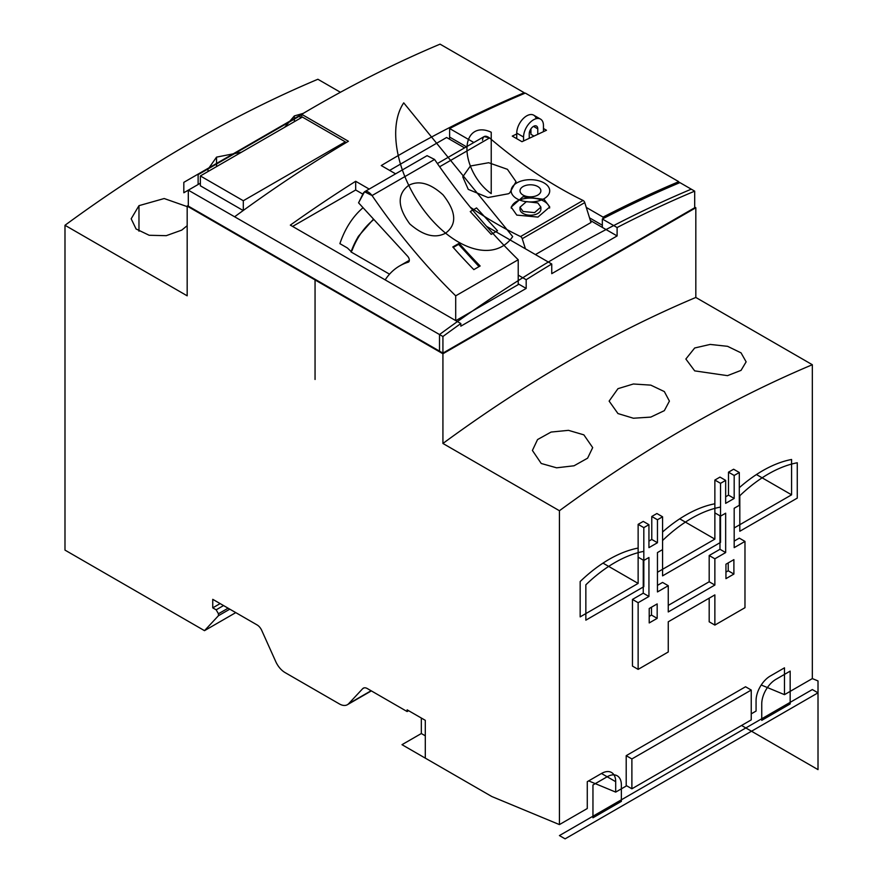 <?xml version="1.0" encoding="UTF-8"?>
<svg xmlns="http://www.w3.org/2000/svg" width="883" height="883" viewBox="0 0 883 883"><rect width="100%" height="100%" fill="white"/><g stroke="black" fill="none" stroke-linecap="round" stroke-linejoin="round"><path stroke-width="1.32" d="M549.634 208.057A19.294 11.137 0 0 0 544.083 201.313A19.294 11.137 0 0 0 523.895 198.719A19.294 11.137 0 0 0 511.235 208.167M540.893 207.273L540.893 209.194A10.453 6.038 180 0 1 534.436 214.768A10.453 6.038 180 0 1 523.056 213.454A10.453 6.038 180 0 1 519.999 209.194L519.999 207.339M537.824 202.958L526.434 201.611L519.988 207.218L523.056 211.49L534.568 212.615L540.893 207.13L537.824 202.958M437.394 163.554L484.149 136.567L489.546 137.936A424.37 245.01 -120 0 0 583.067 200.463A2.406 1.391 60 0 1 584.756 202.604L591.003 222.505L535.44 254.58M470.308 207.218A424.37 245.01 -120 0 0 520.551 236.556A2.406 1.391 60 0 1 522.239 238.697L525.418 248.796M544.083 199.348L549.734 206.964L537.935 217.075L516.798 215.099L511.158 207.119L522.946 196.754L544.083 199.348M508.442 193.752L488.023 197.538L468.255 189.37L462.747 176.821L470.385 166.015L488.663 162.726L507.427 169.315L516.014 181.666L509.679 192.991L508.442 193.752M526.18 288.432L460.827 326.169L526.18 288.432L518.222 283.84L526.18 288.432L526.18 279.712A1320.438 762.36 120 0 1 551.754 264.006L551.754 273.664L617.107 235.938L602.338 227.406L602.338 219.006L617.107 227.538L617.107 235.938L551.754 273.664M355.683 190L362.847 194.128L355.683 190L292.593 226.423L355.683 190L355.683 181.28A1320.438 762.36 120 0 0 290.33 225.121L460.827 323.553A1320.438 762.36 120 0 0 442.924 336.5L442.924 353.101L188.311 206.103L188.311 190.165L442.924 336.5M389.535 274.183L350.97 251.909L351.997 250.595A174.249 100.607 60 0 1 373.873 219.492M446.61 137.494L389.624 170.397L446.61 137.494L464.579 147.869L446.61 137.494M590.374 220.496L602.338 227.406L590.374 220.496M442.924 353.101L694.689 207.748L694.689 191.147A1320.438 762.36 120 0 0 617.107 227.538M460.827 323.553L460.827 326.169M694.689 191.147L679.91 182.615A1320.438 762.36 120 0 0 602.338 219.006M671.257 186.302L673.078 185.253M586.268 207.417L603.078 217.119L603.078 218.62L603.078 217.119A1320.438 762.36 -60 0 1 678.762 181.677L678.762 183.101L678.762 181.677L525.319 93.09A1320.438 762.36 -60 0 0 449.635 128.532L473.851 142.516M449.624 139.238L449.635 128.532M543.453 128.51L546.489 130.254L521.974 141.699L512.261 136.092L516.743 133.951M188.311 205.452L187.174 206.103L442.924 353.763L442.924 443.465L559.425 510.727L559.425 824.59L587.272 808.519L587.272 781.687L601.478 773.486A20.088 11.6 120 0 1 611.533 772.493A20.088 11.6 120 0 1 615.694 781.687L601.478 773.486M694.689 207.097L695.826 207.748L442.924 353.763M187.174 206.103L187.174 295.816L64.989 225.275L64.989 550.109L204.503 630.661L218.432 615.727L218.432 613.762L216.158 609.822L212.748 607.857L212.748 599.325L257.085 624.921A8.035 4.636 60 0 1 261.732 630.407L275.75 661.599A16.071 9.283 60 0 0 285.054 672.57L339.359 703.917A16.071 9.283 60 0 0 347.394 704.711L371.346 690.892M317.891 79.26A1332.337 769.225 120 0 0 64.989 225.275A1332.337 769.225 120 0 1 317.891 79.26L340.419 92.273M284.624 127.307L294.348 115.927L303.244 113.377M208.101 171.49L207.902 169.47L216.545 157.13L241.489 152.207M187.174 225.695L181.732 230.121L166.247 235.673L149.172 235.275L136.081 228.984L131.181 218.796L138.973 205.662L164.183 198.532L187.174 206.611M442.924 443.465A1332.337 769.225 120 0 1 695.826 297.461L812.327 364.723A1332.337 769.225 120 0 0 559.425 510.727M694.689 370.871L685.859 359.017L694.689 347.99L710.164 344.425L727.581 346.324L741.058 352.869L746.135 361.853L741.047 370.374L727.504 375.65L694.689 370.871M541.235 463.487L532.405 450.451L537.548 439.568L551.08 432.063L568.486 430.341L583.862 434.855L592.692 447.604L587.603 458.178L574.049 465.783L556.621 467.813L541.235 463.487M617.968 413.564L609.127 401.103L617.968 388.675L633.387 383.995L650.804 385.131L664.336 391.577L669.413 401.114L664.336 410.65L650.804 417.096L633.398 418.233L617.968 413.564M371.103 690.749L348.664 703.696L362.681 688.685A8.035 4.636 60 0 1 363.321 688.177A8.035 4.636 60 0 1 367.339 688.574L407.118 711.543L407.118 709.833L425.297 720.329L425.297 758.133L491.798 796.521L559.425 824.59M348.664 703.696A16.071 9.283 60 0 1 347.394 704.711M751.234 713.85L756.069 711.069L756.069 700.649A20.088 11.6 120 0 1 770.274 676.036L784.479 667.835L784.479 694.656L812.327 678.585L812.327 364.723M615.694 781.687L615.694 792.106L626.654 785.782M734.181 527.957L791.587 494.822L791.587 459.48A128.598 74.249 120 0 0 739.303 487.703M626.202 785.517L626.202 755.671L745.55 686.764L626.202 755.671L626.202 785.517L631.886 788.795L751.234 719.888L751.234 690.053L631.886 758.95L631.886 788.795M709.181 621.798L709.181 598.177L709.181 621.798L714.866 625.087L744.976 607.692L744.976 541.411L734.181 547.648L734.181 508.266L739.303 505.319L739.303 472.504L734.181 475.462L734.181 498.431L725.66 503.354L725.66 480.385L720.539 483.332L720.539 516.147L725.66 513.189L725.66 552.57L714.866 558.807L714.866 585.054L668.254 611.952L668.254 585.705L657.46 591.941L657.46 552.57L662.57 549.612L662.57 516.798L657.46 519.756L657.46 542.725L648.939 547.648L648.939 524.679L643.817 527.626L643.817 560.44L648.939 557.493L648.939 596.466L638.133 602.703L638.133 669.38L668.254 651.985L668.254 621.798L714.866 594.899L714.866 625.087M739.303 538.133L734.181 541.08L739.303 538.133L744.976 541.411M739.303 472.504L733.618 469.226L728.497 472.173L728.497 495.142L725.66 496.787L728.497 495.142L734.181 498.431M725.66 480.385L719.976 477.096L714.866 480.054L714.866 503.785A128.598 74.249 120 0 0 662.57 531.996M662.57 516.798L656.897 513.52L651.775 516.478L651.775 539.447L648.939 541.08L651.775 539.447L657.46 542.725M648.939 524.679L643.254 521.4L638.133 524.347L638.133 548.078A128.598 74.249 120 0 0 580.164 581.544L580.164 616.875L638.133 583.409L638.133 557.162L643.817 560.44M648.939 596.466L643.254 593.188L643.254 560.109L643.254 593.188L632.46 599.425L632.46 666.091L638.133 669.38M728.221 570.782L728.221 562.901L728.221 570.782L725.947 572.096L728.221 570.782L733.894 574.06L725.947 578.652L725.947 564.215L733.894 559.623L733.894 574.06M725.66 552.57L719.976 549.281L719.976 515.815L719.976 549.281L709.181 555.517L709.181 581.765L668.254 605.396L709.181 581.765L714.866 585.054M662.57 582.427L657.46 585.374L662.57 582.427L668.254 585.705M657.46 572.25L714.866 539.116L714.866 512.868L720.539 516.147M651.488 615.076L651.488 607.195L651.488 615.076L649.215 616.389L651.488 615.076L657.173 618.354L649.215 622.945L649.215 608.508L657.173 603.917L657.173 618.354M695.826 297.461L695.826 207.748M204.503 630.661L235.761 612.614M425.297 758.133L401.997 744.678L421.323 733.53L425.297 735.815L421.323 733.53L421.323 718.034M229.801 609.171L218.432 615.727M228.101 608.188L218.432 613.762M223.554 605.561L216.158 609.822M220.143 603.597L212.748 607.857M408.597 710.683L407.118 711.543M615.694 792.106L588.663 780.892M784.479 694.656L761.234 685.009M791.587 494.822L756.444 474.535M719.976 477.096L714.866 480.054L720.539 483.332M714.866 539.116L679.722 518.829M719.976 549.281L709.181 555.517L714.866 558.807M643.254 593.188L632.46 599.425L638.133 602.703M643.254 521.4L638.133 524.347L643.817 527.626M638.133 583.409L603.001 563.122M656.897 513.52L651.775 516.478L657.46 519.756M733.618 469.226L728.497 472.173L734.181 475.462M626.202 755.671L631.886 758.95M745.55 686.764L751.234 690.053M395.584 173.841L381.257 165.562A1320.438 762.36 -60 0 1 524.193 92.715L440.076 44.15A1320.438 762.36 120 0 0 301.699 114.304L348.41 141.269A1320.438 762.36 120 0 0 235.033 216.478M524.193 93.565L524.193 92.715M355.683 181.28L369.193 189.083M518.222 275.121L526.18 279.712M551.754 264.006L486.577 226.368M188.311 190.165L200.364 183.2L183.819 192.759L183.819 182.351L301.699 114.304L301.699 117.45L301.699 114.304M200.364 175.949L243.3 200.739L345.308 141.843L302.372 117.053L200.364 175.949L200.364 185.794L243.189 210.529M345.308 141.843L345.308 143.112M243.3 210.441L243.3 200.739M408.211 262.196A120.563 69.602 -120 0 0 399.69 265.893A120.563 69.602 -120 0 0 385.176 279.878A120.563 69.602 -120 0 1 408.211 262.196A4.018 2.318 -120 0 0 407.637 256.258A4.018 2.318 60 0 1 408.498 262.074A4.018 2.318 60 0 1 408.211 262.196L408.752 261.887M409.326 260.375A120.563 69.602 -120 0 0 407.648 261.302L399.69 265.893M455.805 320.661L518.222 284.624L518.222 259.745A424.37 245.01 60 0 1 434.568 159.459L427.063 155.673L364.547 191.766L358.564 202.825L407.637 256.258L358.564 202.825L363.377 193.057C365.562 190.275 368.454 191.103 372.052 195.551L364.547 191.766M455.705 295.838L455.705 320.606L455.705 295.838A424.37 245.01 60 0 1 372.052 195.551A424.37 245.01 -120 0 0 455.705 295.838L518.222 259.745M445.606 233.156C435.209 238.73 423.277 235.662 409.8 223.951C397.372 206.975 397.019 194.105 408.752 185.331C418.84 180.11 430.275 183.278 443.045 194.845C456.323 211.688 457.184 224.459 445.606 233.156M480.142 265.982L473.84 269.613A424.37 245.01 -120 0 1 452.802 246.964L459.105 243.322A424.37 245.01 -120 0 0 480.142 265.982M459.105 243.322L458.586 244.359L479.039 266.622M453.244 247.45L458.586 244.359M533.873 136.026L530.948 134.337L530.948 128.841L530.948 134.337M536.246 118.675A14.062 8.124 120 0 0 525.308 116.788A14.062 8.124 120 0 0 516.743 133.101L516.743 138.675L516.743 133.101A14.062 8.124 -60 0 1 522.879 118.951A14.062 8.124 -60 0 1 533.718 115.176L540.539 119.117A14.062 8.124 -60 0 1 543.453 125.552L543.453 131.622M537.769 134.216L537.769 128.841A6.026 3.477 120 0 0 536.522 126.081A6.026 3.477 120 0 0 531.875 127.693A6.026 3.477 120 0 0 529.248 133.763L529.248 138.201M523.564 140.927L523.564 137.042A14.062 8.124 -60 0 1 529.701 122.88A14.062 8.124 -60 0 1 540.539 119.117M351.202 251.611L347.383 247.968L339.889 243.642A190.397 109.933 60 0 1 363.045 207.704M373.509 219.105L358.41 236.291A32.947 19.018 -120 0 0 357.626 237.726A174.724 100.883 -120 0 0 351.147 251.644M358.421 237.273L357.626 237.726M64.989 225.275L64.989 550.109M315.617 279.602L315.054 279.933L315.054 379.48M812.327 678.585L818.011 680.936L818.011 769.623L741.554 725.484M691.279 189.172A1320.438 762.36 120 0 0 439.513 334.536L439.513 351.136M200.364 183.2L198.123 184.503L198.123 174.657L300.132 115.761L300.132 118.355M617.107 235.938L602.338 227.406M603.078 217.119A1320.438 762.36 -60 0 1 678.762 181.677M482.493 140.22C483.078 135.839 485.429 135.077 489.546 137.936A424.37 245.01 60 0 0 583.067 200.463A2.406 1.391 60 0 1 584.756 202.604L591.003 222.505M797.272 462.769A128.598 74.249 120 0 0 739.811 495.738L739.811 531.268L797.272 498.1L797.272 462.769M720.539 542.394L720.539 507.063A128.598 74.249 120 0 0 662.57 540.528L662.57 575.859L720.539 542.394M643.817 551.356A128.598 74.249 120 0 0 585.848 584.822L585.848 620.164L643.817 586.687L643.817 551.356M512.681 236.589A88.41 51.048 60 0 1 427.538 214.922A88.41 51.048 60 0 1 403.73 102.858L512.681 236.589L403.73 102.858M592.957 784.976L592.957 817.79L621.367 801.378L621.367 784.976A20.088 11.6 120 0 0 607.162 776.775L592.957 784.976M790.164 703.928L790.164 671.113L775.958 679.325A20.088 11.6 120 0 0 761.742 703.928L761.742 720.34L790.164 703.928M497.504 230.75L491.202 234.381L470.253 211.556L476.544 207.924L497.504 230.75M537.824 186.556A10.453 6.038 0 0 0 523.056 186.556A10.453 6.038 0 0 0 523.056 195.077A10.453 6.038 0 0 0 537.824 195.077A10.453 6.038 0 0 0 537.824 186.556M516.798 198.686A19.294 11.137 0 0 0 544.083 198.686A19.294 11.137 0 0 0 544.083 182.947A19.294 11.137 0 0 0 516.798 182.947A19.294 11.137 0 0 0 516.798 198.686M491.224 193.609A37.737 21.788 60 0 1 466.941 148.907A37.737 21.788 60 0 1 491.224 132.24L491.224 193.609L491.224 132.24M449.624 137.075L466.445 146.788M589.546 217.858L602.338 225.242M529.336 132.715L530.948 131.777M565.109 838.85L559.425 835.572L812.327 689.557L818.011 692.835L565.109 838.85M728.497 472.173L728.497 495.142M714.866 480.054L714.866 512.868M651.775 516.478L651.775 539.447M638.133 524.347L638.133 557.162M709.181 555.517L709.181 581.765M632.46 599.425L632.46 666.091M583.067 200.463L520.551 236.556M489.546 137.936L439.635 166.755M364.072 687.879L362.681 688.685M294.348 115.927L294.348 121.688M216.545 157.13L216.545 166.611M138.973 205.662L138.973 231.203M584.756 202.604L522.239 238.697M372.052 195.551L434.568 159.459M537.769 128.841L533.509 126.379M523.564 137.042L516.743 133.101M359.37 235.728L358.41 236.291"/></g></svg>
